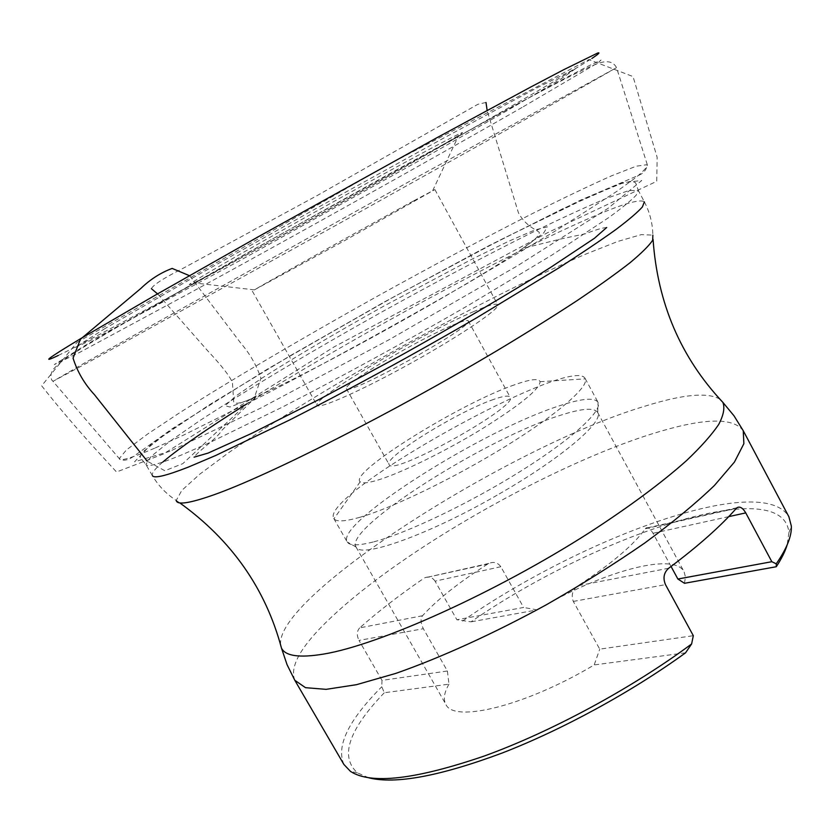 <?xml version="1.0" encoding="UTF-8"?>
<svg xmlns="http://www.w3.org/2000/svg" width="833" height="833" viewBox="0 0 833 833"><rect width="100%" height="100%" fill="white"/><g stroke="black" fill="none" stroke-linecap="round" stroke-linejoin="round"><path stroke-width="0.62" stroke-dasharray="4.17 3.12" d="M671.054 566.471L653.01 533.276C650.167 528.434 647.751 526.758 645.762 528.226L645.315 528.736C633.788 544.876 611.391 563.868 578.133 585.714C572.563 589.795 570.949 595.033 573.312 601.426L599.739 649.136L693.316 635.704M447.394 671.002L448.956 684.174L384.294 692.744L381.785 686.736L382.003 680.384L447.394 671.002L423.341 628.717C420.613 623.146 420.332 618.825 422.508 615.743C437.273 599.531 459.014 582.298 487.721 564.066L488.856 563.441C493.74 561.442 497.738 562.535 500.841 566.721L523.603 607.455L456.88 619.752L471.041 621.835C595.408 535.4 783.457 471.988 788.913 532.714L787.143 544.928M500.841 566.721L435.065 581.174L456.88 619.752M435.065 581.174C432.337 577.238 428.86 576.134 424.622 577.863L487.721 564.066M382.003 680.384L359.002 640.421L423.341 628.717M422.508 615.743L359.679 627.874C378.067 611.599 399.413 595.116 423.685 578.425M359.679 627.874C356.784 631.122 356.555 635.298 359.002 640.421M514.43 384.846C460.108 403.484 348.319 472.977 360.179 481.818C362.23 483.723 368.634 482.984 379.379 479.6C402.756 472.207 446.124 450.861 482.182 428.787C520.281 404.9 539.586 389.198 540.107 381.681C538.805 378.14 530.246 379.202 514.43 384.846M493.677 399.413C458.056 411.398 383.138 457.713 389.105 464.491C391.052 477.34 520.031 405.546 510.14 397.122C508.817 395.259 503.34 396.019 493.677 399.413M105.135 328.473L74.814 347.621L96.461 337.719L239.415 260.833L425.434 157.229L505.777 111.414L560.828 79.041L575.655 68.608L537.358 87.673L444.426 137.664L316.436 208.292L191.215 278.743L105.135 328.473M359.939 517.283C345.029 521.531 336.376 522.01 333.971 518.74L333.773 518.449C319.07 494.719 572.74 353.525 585.151 378.536L585.307 378.859C589.004 386.689 557.673 414.116 506.183 445.936C454.808 477.736 392.364 507.984 359.939 517.283M413.314 201.065C368.55 225.472 268.518 281.346 254.398 289.863L343.967 240.976L434.888 189.57L413.314 201.065M429.266 152.866L458.764 135.321C473.519 125.97 444.083 140.964 383.097 174.347C322.329 207.594 244.288 251.493 210.447 271.412C189.893 283.543 184.291 287.364 193.673 282.866C220.162 270.236 363.001 191.33 429.266 152.866M452.756 325.151C462.148 321.153 467.303 319.716 468.208 320.84C475.945 325.234 346.028 397.539 346.361 388.657C342.019 384.773 418.166 339.51 452.756 325.151M684.497 583.298L685.424 576.884L684.06 571.688C673.699 551.352 600.156 572.458 537.191 609.891L471.041 621.835M448.956 684.174C444.166 692.567 443.125 699.272 445.822 704.291C453.391 723.377 525.571 706.051 594.189 664.932L599.739 649.136M685.549 652.833L594.189 664.932M368.748 777.803L357.44 772.868C339.583 756.708 348.527 730.01 384.294 692.744M462.575 621.043C582.444 537.181 762.226 471.436 788.893 516.772M343.894 764.455C335.938 746.014 348.569 720.108 381.785 686.736M537.191 609.891L523.603 607.455M373.892 541.804C406.806 533.203 469.75 503.142 520.979 471.009C572.313 438.856 602.79 410.711 598.063 402.36L598.011 402.256C594.418 397.31 581.611 398.476 559.609 405.744C483.64 429.672 335.043 523.176 347.163 541.877L347.226 541.981C349.631 545.844 358.513 545.782 373.892 541.804M499.238 493.948C561.203 458.4 604.144 421.675 597.709 412.533L597.615 412.356C594.096 407.452 581.757 408.42 560.599 415.24C487.211 437.762 343.81 528.361 355.962 546.865L356.055 547.031C360.304 559.058 429.464 534.588 499.238 493.948M473.904 311.511C422.258 333.2 311.344 399.09 317.081 405.296C318.518 409.68 361.949 390.458 411.721 362.719C461.534 335.033 500.758 308.252 497.79 304.722C496.343 303.035 488.377 305.305 473.904 311.511M189.726 275.796L240.654 342.967C249.796 353.588 256.554 365.333 260.937 378.213L254.752 396.602L182.802 463.648L164.861 470.728L147.264 461.211M252.128 398.559L256.179 396.758C315.291 370.956 469.541 285.105 522.624 248.453L543.741 232.886L547.354 226.836L534.786 230.002L508.755 241.216L472.613 258.834L384.013 305.992C337.386 332.023 293.497 357.94 261.135 378.671L236.333 395.665L225.087 405.702L229.95 407.025L252.128 398.559M58.289 355.452C135.31 318.56 520.042 104.417 591.836 58.477M728.708 516.637L653.01 533.276M573.312 601.426L665.494 584.641M668.701 568.231L578.133 585.714M645.315 528.736L736.351 508.328M522.062 107.447C430.994 159.572 294.164 235.958 187.862 294.101L79.385 352.526L54.301 364.594L85.893 344.987L125.512 322.027L245.662 253.919L391.604 172.629L561.046 80.312L588.962 65.765L601.041 60.059L598.427 62.517L522.062 107.447M294.799 680.28C288.895 665.307 303.358 642.201 338.167 610.964C414.136 542.345 563.077 459.441 661.433 431.025C706.353 417.895 733.613 417.781 743.234 430.692M719.847 399.142C707.665 392.01 682.612 394.384 644.69 406.254C508.307 446.79 263.769 603.019 281.46 648.053M162.737 462.107C154.823 468.958 151.377 473.477 152.408 475.643C158.374 485.754 166.319 494.011 176.221 500.435L181.844 490.366L199.951 474.039L228.346 452.902C273.547 421.467 336.688 382.961 402.506 346.153C468.469 309.605 534.463 276.244 585.005 254.398L617.93 241.393L641.348 234.614L652.864 235.135L653.072 239.456M152.408 475.643L145.879 464.502L140.808 458.16C139.569 457.348 140.579 455.026 143.817 451.184L166.392 433.399L213.404 402.37L290.53 355.618L393.749 296.892L501.185 239.508L589.743 196.39L621.376 183.572L631.664 181.094L635.6 182.76L638.317 190.413L636.204 195.193C631.279 200.347 622.313 207.677 609.329 217.184L551.998 255.033L469.625 304.607C407.972 340.374 339.885 377.63 282.272 407.16L208.344 443.229L181.396 455.016C159.093 464.096 147.254 467.261 145.879 464.502L151.065 456.442L169.817 441.323L199.67 420.717C247.349 389.48 314.02 349.85 383.086 311.271C435.888 282.023 485.389 255.866 531.579 232.792C560.515 218.662 585.328 207.24 606.008 198.546L628.738 190.58L638.317 190.413L644.357 201.836C639.036 198.035 613.192 206.886 566.825 228.398C477.621 269.705 340.593 345.008 246.776 403.901M85.383 362.532L53.02 381.306L88.85 362.053L335.407 225.608L544.73 108.602L616.535 67.65L415.99 177.762L85.383 362.532M155.282 447.935L183.843 434.972L263.322 395.394C325.672 363.021 399.913 322.277 466.959 283.595L556.246 230.439L617.659 190.809L635.86 177.533C643.867 170.9 647.678 166.621 647.293 164.674L636.297 166.184L611.557 175.815C589.337 185.707 562.869 198.348 532.162 213.706C483.275 238.613 431.005 266.498 375.339 297.36C302.462 338.031 231.782 379.567 180.209 412.387L147.566 434.066L126.345 450.018L119.265 458.566C119.608 461.586 131.614 458.035 155.282 447.935M169.932 451.278L134.582 461.794L152.075 443.406L209.114 404.953L290.904 355.327L384.575 301.921L478.871 251.014L562.4 208.916L621.866 182.771L641.733 180.501L608.017 208.365L517.73 265.633L389.375 339.562L260.896 408.014L169.932 451.278M256.179 396.758L221.588 430.567C218.111 437.564 198.514 450.788 194.068 457.161M606.684 227.503C602.113 227.898 595.001 230.002 585.349 233.813L561.723 238.769L522.624 248.453C533.995 240.914 539.545 235.562 539.263 232.376C537.577 230.377 525.571 226.357 518.407 212.717L487.201 110.789M76.948 342.467L387.22 165.173L588.9 59.601L633.038 76.563L657.154 157.343L656.737 181.313L547.906 232.532L334.002 346.945L163.299 454.058L116.505 471.988L97.378 451.153C76.022 427.673 57.446 405.89 41.65 385.773L76.948 342.467M157.833 294.111L207.584 350.683C221.713 365.739 230.002 376.381 232.428 382.618L233.74 402.433C235.926 404.255 242.111 402.912 252.305 398.382L256.168 396.758M485.993 102.469L477.892 104.292L317.446 195.401L183.156 268.268C163.757 278.076 153.178 284.886 151.398 288.697M488.856 563.441L424.591 577.873M736.976 507.745L645.762 528.216M360.179 481.818L333.971 518.74M540.107 381.681L585.307 378.859M432.702 190.611L458.764 135.321M254.398 289.863L193.673 282.866M346.361 388.657L389.105 464.491M468.208 320.84L510.14 397.122M788.913 532.714L791.329 526.019M357.44 772.868L350.474 771.389M176.221 500.435L179.782 502.893M647.293 164.674L616.535 67.65C613.244 61.319 606.705 60.059 596.907 63.87C583.027 69.17 552.727 85.008 511.327 107.259L278.607 235.52L116.63 327.504L84.32 346.674C72.492 354.4 63.849 358.138 53.062 369.498C48.814 376.068 52.427 381.504 52.135 380.337L119.265 458.566C123.222 461.44 128.459 460.378 134.967 455.37L172.816 428.329L267.414 369.123L383.607 302.379L489.544 245.36L580.247 200.274L635.839 176.523C639.213 175.065 645.877 173.431 647.293 164.674M333.773 518.449L347.163 541.877M585.151 378.536L598.011 402.256M355.962 546.865L445.822 704.291M597.615 412.356L684.06 571.688M597.709 412.533L598.063 402.36M356.055 547.031L347.226 541.981M644.357 201.836C649.792 212.238 652.624 223.338 652.864 235.135M252.357 291.165L317.081 405.296M434.888 189.57L497.79 304.722"/><path stroke-width="1.25" d="M179.782 502.893C231.668 540.294 265.56 588.681 281.46 648.053L287.031 664.619L294.799 680.28L305.492 687.673L326.109 689.349L356.472 684.684L395.727 673.418C440.22 657.893 493.053 633.903 546.427 604.727C581.621 584.589 614.379 564.024 644.721 543.033C672.772 522.395 696.024 503.194 714.475 485.42L734.435 462.076L743.879 443.677L743.234 430.692L788.893 516.772L791.329 526.019C791.881 535.9 786.852 548.51 776.241 563.826L771.827 561.702L677.875 579.018L671.054 566.471M771.827 561.702L745.754 512.889L728.708 516.637M745.754 512.889C742.755 507.818 739.819 506.11 736.966 507.755L736.351 508.328C720.712 526.185 698.158 546.156 668.701 568.231C663.839 572.604 662.766 578.081 665.494 584.641L693.316 635.704L691.609 643.971L685.549 652.833C631.716 691.89 562.4 729.718 502.018 753.084C439.72 776.231 395.3 784.478 368.748 777.803M787.143 544.928C785.186 551.425 781.562 558.693 776.283 566.732L684.497 583.298L677.875 579.018M776.283 566.732L776.241 563.826M691.609 643.971C631.695 688.36 551.154 731.822 484.337 756C415.469 779.584 370.841 784.717 350.474 771.389L343.894 764.455L294.799 680.28M147.264 461.211L94.473 394.727C84.477 383.93 77.334 371.737 73.065 358.138L80.385 339.312L140.881 288.416C150.294 279.347 160.717 272.683 172.15 268.424L189.726 275.796M591.836 58.477C598.542 54.041 600.489 52.219 597.698 53.02L563.702 69.701L530.777 87.007L436.742 137.82L259.146 236.28L152.71 296.642L80.301 338.844C47.752 358.45 40.411 363.979 58.289 355.452M281.46 648.053C285.303 656.06 299.328 658.07 323.527 654.092C379.13 644.981 495.718 592.711 589.951 532.297C629.706 506.454 661.891 482.557 686.527 460.607C700.949 446.904 711.663 434.857 718.692 424.476C723.596 415.178 724.991 407.806 722.877 402.36L719.847 399.142M652.864 235.135L652.687 240.248C649.115 245.62 641.545 253.138 629.977 262.78C616.076 273.63 598.354 286.302 576.8 300.817C553.258 316.207 526.987 332.638 497.978 350.089C392.832 412.824 267.487 476.039 213.279 495.021C189.32 503.413 176.971 505.214 176.221 500.435M246.776 403.901C207.459 428.547 179.439 447.946 162.737 462.107M152.408 475.643C153.959 478.704 165.954 475.851 188.404 467.074L215.487 455.578L289.592 419.988C347.267 390.719 415.303 353.577 476.809 317.717L558.912 267.862C581.694 253.222 600.687 240.445 615.899 229.533C628.769 219.829 637.609 212.29 642.41 206.928L644.357 201.836M194.068 457.161L208.125 453.079L252.035 433.202L319.601 399.215L401.1 355.327C455.901 324.891 512.451 291.508 549.572 268.08L594.398 238.321L606.684 227.503M487.201 110.789L485.993 102.469M151.398 288.697L157.833 294.111M743.234 430.692L734.019 415.834L722.877 402.36C680.79 357.565 657.529 303.264 653.072 239.456"/></g></svg>
